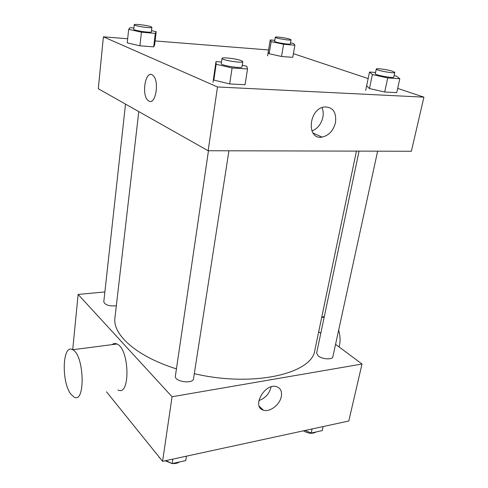 <?xml version="1.0" encoding="UTF-8"?>
<svg xmlns="http://www.w3.org/2000/svg" width="488" height="488" viewBox="0 0 488 488"><rect width="100%" height="100%" fill="white"/><g stroke="black" fill="none" stroke-linecap="round" stroke-linejoin="round"><path stroke-width="0.73" d="M335.567 344.321L362.011 364.036L348.792 421.004L162.583 461.337L106.518 391.827M362.011 364.036L172.057 396.744L78.129 294.435L72.712 349.737M78.129 294.435L104.877 291.94M138.787 111.599L114.948 317.676C112.295 334.426 136.243 356.374 176.442 368.873M194.297 373.674C253.736 387.655 312.576 373.491 314.87 350.055L356.435 151.121M318.695 331.742L320.793 333.304M208.468 150.737L175.387 376.041C174.076 381.653 193.12 384.44 193.516 378.7L228.939 150.786M125.514 104.109L103.785 301.877C105.176 305.079 109.361 306.373 116.327 305.756M377.639 151.176L332.853 356.783C332.535 359.93 322.269 359.351 318.243 355.941L316.633 353.099L359.058 151.127M172.057 396.744L162.583 461.337M281.332 396.421C279.972 404.662 269.699 412.555 263.343 410.152C251.283 406.98 264.88 382.683 276.556 386.661C280.539 388.07 282.131 391.327 281.332 396.421M112.118 344.626C113.588 343.412 115.192 343.204 116.937 344.003C129.576 348.725 130.601 396.793 117.998 389.979M324.331 316.45L321.714 317.298M339.105 346.956C340.526 341.649 340.38 336.043 338.654 330.138M70.955 394.261C61.122 382.11 62.446 343.284 72.669 349.743C84.351 354.782 85.674 404.314 74.011 397.067L70.955 394.261M271.017 387.185C269.254 393.816 265.197 398.281 258.847 400.593M397.677 88.413L423.926 97.161L411.372 151.262L208.144 150.737L98.295 88.749L103.389 36.826L127.667 38.753M155.093 40.937L268.571 49.965M242.237 65.209L246.757 66.258L247.532 68.96L245.043 84.735L229.677 83.93L213.848 80.081L213.738 77.165M290.525 42.865L293.587 43.517L294.892 45.225L292.769 57.334L281.533 56.486L269.162 53.741L268.248 51.911M423.926 97.161L217.502 86.962L103.389 36.826M293.416 53.656L368.153 78.568M151.518 30.64L156.191 31.69L154.617 44.957L153.708 46.86L139.903 45.817L127.228 42.852L128.686 29.317L130.015 27.694L133.871 28.03M394.097 75.622L396.451 76.14L399.812 78.714L396.744 92.635L384.69 92.006L369.471 88.535L366.653 85.796M217.502 86.962L208.144 150.737M335.53 122.415C333.383 130.631 328.9 135.53 322.074 137.104C306.464 140.148 308.3 109.227 324.154 106.988C332.755 106.805 336.543 111.947 335.53 122.415M148.864 101.016L148.364 100.699C140.995 95.922 145.43 69.07 152.701 75.219C159.747 79.959 155.818 105.567 148.864 101.016L148.37 100.699C141.001 95.922 145.43 69.07 152.707 75.219C159.753 79.959 155.825 105.567 148.87 101.016M321.982 107.61C323.239 110.453 323.544 113.637 322.897 117.169C321.263 124.062 317.603 128.679 311.923 131.028M399.812 78.714L387.722 77.94L372.393 74.554L369.501 72.047L375.577 72.456M376.291 69.058L375.315 73.7C374.51 75.054 393.95 78.568 393.792 77.037L394.804 72.383L392.45 71.193C387.356 69.534 376.15 68.052 376.291 69.058C375.498 70.351 394.975 73.859 394.804 72.383M372.393 74.554L369.471 88.535M369.501 72.047L365.707 90.347M387.722 77.94L384.69 92.006M247.532 68.96L232.099 67.972L216.141 64.233L215.989 61.616L221.497 61.988M222.028 58.371L221.253 63.641C220.43 65.429 242.243 68.863 241.975 66.905L242.792 61.647L241.206 60.61C236.357 58.664 221.796 56.956 222.028 58.371C221.21 60.085 243.073 63.532 242.792 61.647M216.141 64.233L213.848 80.081M215.989 61.616L212.994 82.301M232.099 67.972L229.677 83.93M294.892 45.225L283.619 44.268L271.175 41.59L270.224 39.937L274.762 40.333M275.281 37.234L274.604 41.273C274.012 42.291 290.574 45.012 290.348 43.865L291.049 39.827L289.61 39.095C285.675 37.808 275.079 36.423 275.281 37.234C274.689 38.204 291.281 40.931 291.049 39.827M271.175 41.59L269.162 53.741M270.224 39.937L267.595 55.876M283.619 44.268L281.533 56.486M156.191 31.69L155.306 33.379L141.441 32.202L128.686 29.317M134.231 24.735L133.736 29.237C133.139 30.506 151.701 33.202 151.378 31.805L151.902 27.316L150.987 26.724C147.425 25.272 133.95 23.668 134.231 24.735C133.639 25.943 152.232 28.658 151.902 27.316M155.306 33.379L153.708 46.86M141.441 32.202L139.903 45.817M323.135 426.561L322.245 430.605L311.222 433.027L305.073 430.471M312.1 428.952L311.222 433.027M303.371 430.837C308.3 433.643 312.509 434.021 315.998 431.978M159.698 457.756L159.234 457.177M186.428 456.17L185.733 460.593L172.172 463.576L165.859 460.629M159.247 457.195L159.198 457.524M172.85 459.11L172.172 463.576M165.145 460.782L172.063 463.521M172.307 463.545C175.29 463.752 177.662 463.234 179.419 461.983M321.683 317.456L324.191 317.133M116.937 344.003L72.669 349.743M259.232 406.266L263.343 410.152M313.022 133.065L322.074 137.104"/></g></svg>
